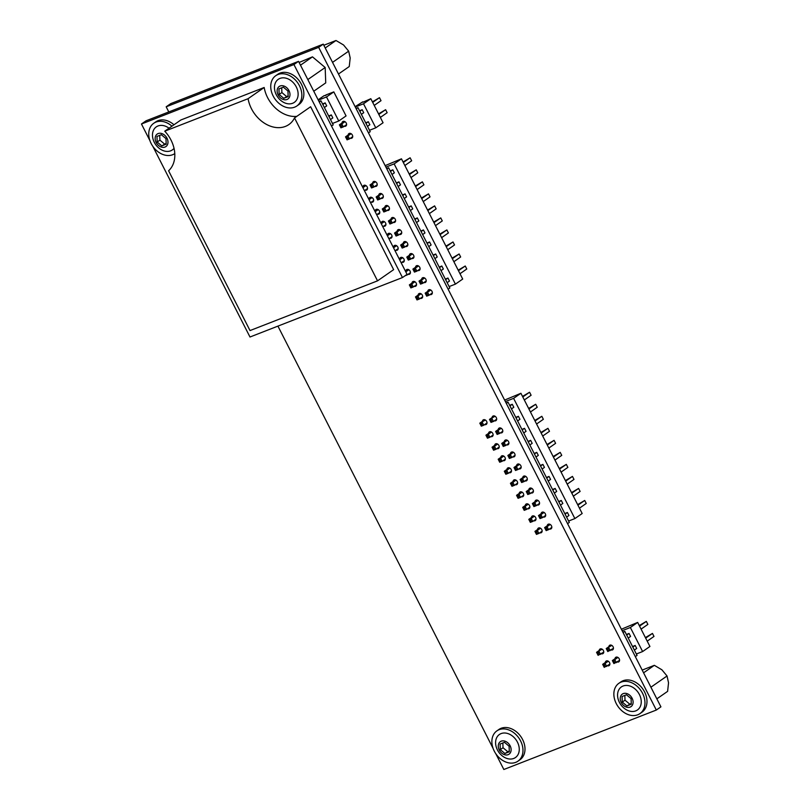 <?xml version="1.0" encoding="UTF-8"?>
<svg xmlns="http://www.w3.org/2000/svg" width="810" height="810" viewBox="0 0 810 810"><rect width="100%" height="100%" fill="white"/><g stroke="black" fill="none" stroke-linecap="round" stroke-linejoin="round"><path stroke-width="1.21" d="M639.424 694.555A14.043 10.611 -124.8 0 0 624.287 685.655A14.043 10.611 -124.8 0 0 618.212 699.384A17.931 17.931 0 0 0 624.642 708.628A14.043 10.611 -124.8 0 0 638.391 709.206A14.043 10.611 -124.8 0 0 639.424 694.555M632.114 698.24A7.624 5.761 -124.8 0 0 623.244 693.613A7.624 5.761 -124.8 0 0 621.25 702.472A7.624 5.761 -124.8 0 0 630.119 707.1A7.624 5.761 -124.8 0 0 632.114 698.24M621.088 682.121A18.458 13.952 55.2 0 1 641.763 691.882A18.458 13.952 55.2 0 1 639.951 713.61A18.458 13.952 55.2 0 1 637.733 714.784A18.458 13.952 55.2 0 1 617.058 705.024A18.458 13.952 55.2 0 1 618.87 683.306A18.458 13.952 55.2 0 1 621.088 682.121M618.87 683.306L620.885 681.909A18.458 13.952 55.2 0 1 623.103 680.724A18.458 13.952 55.2 0 1 643.778 690.485A18.458 13.952 55.2 0 1 641.965 712.203L639.951 713.61M631.294 704.234L626.889 705.945L622.283 702.067L622.07 696.478L626.474 694.767L631.081 698.635L631.294 704.234M631.263 703.404L626.889 705.945M629.623 704.042L625.006 700.174L622.283 702.067M625.006 700.174L624.834 695.405M169.037 128.203A14.043 10.611 -124.8 0 0 156.269 126.897A14.043 10.611 -124.8 0 0 153.11 139.34A17.931 17.931 0 0 0 159.54 148.584A14.043 10.611 -124.8 0 0 174.039 148.331M167.002 138.196A7.624 5.761 -124.8 0 0 158.132 133.569A7.624 5.761 -124.8 0 0 156.138 142.428A7.624 5.761 -124.8 0 0 165.007 147.055A7.624 5.761 -124.8 0 0 167.002 138.196M174.788 153.596A18.458 13.952 55.2 0 1 172.621 154.74A18.458 13.952 55.2 0 1 151.956 144.99A18.458 13.952 55.2 0 1 153.768 123.262A18.458 13.952 55.2 0 1 155.986 122.077A18.458 13.952 55.2 0 1 171.963 126.168M153.768 123.262L155.783 121.864A18.458 13.952 55.2 0 1 158.001 120.68A18.458 13.952 55.2 0 1 173.968 124.77M166.182 144.19L161.787 145.901L157.17 142.023L156.958 136.434L161.362 134.723L165.979 138.591L166.182 144.19M166.151 143.36L161.787 145.901M164.511 144.008L159.904 140.13L157.17 142.023M159.904 140.13L159.722 135.361M299.103 62.461L312.478 56.852L325.164 67.503L325.742 82.883L313.753 91.226M312.478 56.852L300.49 65.185M307.82 79.572L325.164 67.503M642.188 670.083L654.348 665.324L661.912 669.809L667.035 675.986L668.544 682.82L667.612 691.365L656.849 698.848M654.348 665.324L643.585 672.816M650.916 687.204L667.035 675.986M152.847 146.377L249.986 337.011L402.469 277.557L407.065 274.357L298.536 61.347L146.053 120.801L141.456 124.001L149.88 140.545M298.536 61.347L293.929 64.547L141.456 124.001M402.469 277.557L293.929 64.547M296.298 86.943A14.043 10.611 -124.8 0 0 281.161 78.054A14.043 10.611 -124.8 0 0 275.096 91.783A17.931 17.931 0 0 0 281.516 101.017A14.043 10.611 -124.8 0 0 295.265 101.594A14.043 10.611 -124.8 0 0 296.298 86.943M288.988 90.629A7.624 5.761 -124.8 0 0 280.118 86.002A7.624 5.761 -124.8 0 0 278.124 94.861A7.624 5.761 -124.8 0 0 286.993 99.488A7.624 5.761 -124.8 0 0 288.988 90.629M277.972 74.52A18.458 13.952 55.2 0 1 298.637 84.27A18.458 13.952 55.2 0 1 296.825 105.999A18.458 13.952 55.2 0 1 294.607 107.173A18.458 13.952 55.2 0 1 273.942 97.423A18.458 13.952 55.2 0 1 275.754 75.695A18.458 13.952 55.2 0 1 277.972 74.52M275.754 75.695L277.759 74.297A18.458 13.952 55.2 0 1 279.976 73.113A18.458 13.952 55.2 0 1 300.652 82.873A18.458 13.952 55.2 0 1 298.839 104.601L296.825 105.999M288.168 96.623L283.773 98.334L279.156 94.466L278.944 88.867L283.348 87.156L287.955 91.034L288.168 96.623M288.137 95.803L283.773 98.334M286.497 96.441L281.89 92.563L279.156 94.466M281.89 92.563L281.708 87.794M323.828 45.259L335.988 40.5L343.551 44.975L348.664 51.162L350.183 57.996L349.252 66.531L338.479 74.024M335.988 40.5L325.215 47.992M348.664 51.162L332.546 62.37M385.914 167.113L394.146 163.903L455.412 284.138L449.135 286.578M445.611 279.663L447.95 278.033L449.479 281.04L447.14 282.67M447.95 278.033L445.338 279.116M439.486 267.634L441.825 266.014L443.353 269.021L441.015 270.641M441.825 266.014L439.212 267.087M433.36 255.616L435.699 253.986L437.228 256.993L434.889 258.623M435.699 253.986L433.087 255.069M427.234 243.587L429.573 241.967L431.102 244.974L428.763 246.594M429.573 241.967L426.961 243.04M421.109 231.569L423.448 229.939L424.977 232.946L422.638 234.576M423.448 229.939L420.825 231.022M414.983 219.54L417.322 217.92L418.851 220.927L416.512 222.548M417.322 217.92L414.7 219.004M408.858 207.522L411.197 205.892L412.725 208.899L410.386 210.529M411.197 205.892L408.574 206.975M402.732 195.504L405.071 193.873L406.6 196.881L404.261 198.501M405.071 193.873L402.449 194.957M396.606 183.475L398.945 181.845L400.474 184.852L398.135 186.482M398.945 181.845L396.323 182.928M390.197 170.91L392.82 169.827L394.349 172.834L392.01 174.454M394.146 163.903L401.456 158.821L385.155 165.625M401.456 158.821L462.712 279.055L455.412 284.138M458.47 270.722L465.254 266.004L466.783 269.001L459.999 273.729M452.344 258.694L459.128 253.975L460.657 256.983L453.873 261.701M446.219 246.675L453.003 241.957L454.531 244.964L447.748 249.682M440.093 234.647L446.877 229.929L448.406 232.936L441.622 237.654M433.957 222.628L440.751 217.91L442.28 220.917L435.496 225.636M427.832 210.6L434.626 205.882L436.155 208.889L429.371 213.607M421.706 198.582L428.5 193.863L430.029 196.87L423.245 201.589M415.581 186.553L422.375 181.835L423.903 184.842L417.12 189.56M409.455 174.535L416.249 169.816L417.778 172.824L410.994 177.542M403.056 161.97L410.123 157.788L403.329 162.516M392.82 169.827L390.481 171.457M362.627 187.13L365.28 185.287M365.917 185.571L362.9 187.677M375.607 181.794L370.028 184.943L374.959 181.511M458.187 270.175L465.254 266.004M452.061 258.147L459.128 253.975M445.935 246.129L453.003 241.957M439.81 234.1L446.877 229.929M433.684 222.082L440.751 217.91M427.558 210.053L434.626 205.882M421.433 198.035L428.5 193.863M415.307 186.016L422.375 181.835M409.182 173.988L416.249 169.816M410.123 157.788L411.652 160.795L404.858 165.513M367.537 188.517L364.429 190.684M370.028 184.943L371.557 187.95L373.977 186.999L372.448 183.992L370.626 185.885L370.028 184.943M377.217 184.751L373.977 186.999L371.294 187.191L371.557 187.95M373.663 200.546L370.555 202.702M369.026 199.695L372.043 197.599M379.789 212.564L376.68 214.731M375.151 211.724L378.179 209.618M385.914 224.593L382.806 226.749M381.277 223.742L384.304 221.646M392.04 236.611L388.932 238.778M387.403 235.771L390.43 233.665M398.166 248.64L395.067 250.796M393.528 247.789L396.556 245.693M404.291 260.658L401.193 262.825M399.654 259.818L402.681 257.712M410.417 272.686L407.177 274.944L406.924 274.448M405.78 271.836L408.807 269.74M416.542 284.705L413.302 286.963L411.774 283.956L414.933 281.758M422.668 296.733L419.428 298.991L417.899 295.984L421.058 293.787M383.343 196.769L380.103 199.027L378.574 196.02L381.733 193.823M389.468 208.798L386.228 211.045L384.699 208.038L387.858 205.841M395.594 220.816L392.354 223.074L390.825 220.067L393.984 217.87M401.719 232.834L398.479 235.092L396.951 232.085L400.11 229.888M407.845 244.863L404.605 247.121L403.076 244.114L406.235 241.917M413.971 256.881L410.731 259.139L409.202 256.132L412.361 253.935M420.096 268.91L416.856 271.168L415.327 268.161L418.486 265.964M426.222 280.928L422.982 283.186L421.453 280.179L424.612 277.982M432.358 292.957L429.108 295.215L427.579 292.207L430.738 290.01M370.626 185.885L371.294 187.191M371.679 185.47L372.337 186.776M368.752 199.149L371.405 197.306M374.878 211.177L377.531 209.334M381.004 223.195L383.656 221.353M387.129 235.224L389.782 233.381M393.255 247.242L395.908 245.4M399.381 259.271L402.033 257.418M405.02 275.785L407.177 274.944L406.387 274.833M405.506 271.289L408.159 269.447M411.672 286.74L410.619 287.145L409.354 284.897L410.883 287.904L413.302 286.963L411.672 286.74L411.004 285.434L411.774 283.956L409.354 284.897L414.285 281.465M417.798 298.758L416.745 299.173L415.479 296.926L417.008 299.933L419.428 298.991L417.798 298.758L417.13 297.452L417.899 295.984L415.479 296.926L420.41 293.493M378.472 198.804L377.419 199.209L376.154 196.962L377.683 199.969L380.103 199.027L378.472 198.804L377.804 197.498L378.574 196.02L376.154 196.962L381.085 193.529M384.598 210.823L383.545 211.238L382.279 208.99L383.808 211.987L386.228 211.045L384.598 210.823L383.93 209.517L384.699 208.038L382.279 208.99L387.21 205.558M390.724 222.851L389.671 223.256L388.405 221.008L389.934 224.016L392.354 223.074L390.724 222.851L390.055 221.545L390.825 220.067L388.405 221.008L393.336 217.576M396.849 234.87L395.796 235.285L394.531 233.037L396.06 236.034L398.479 235.092L396.849 234.87L396.181 233.564L396.951 232.085L394.531 233.037L399.462 229.605M402.975 246.898L401.922 247.303L400.656 245.055L402.185 248.062L404.605 247.121L402.975 246.898L402.307 245.592L403.076 244.114L400.656 245.055L405.587 241.623M409.101 258.916L408.048 259.332L406.782 257.084L408.311 260.081L410.731 259.139L409.101 258.916L408.432 257.61L409.202 256.132L406.782 257.084L411.713 253.651M415.226 270.945L414.173 271.35L412.908 269.102L414.436 272.109L416.856 271.168L415.226 270.945L414.558 269.639L415.327 268.161L412.908 269.102L417.839 265.67M421.352 282.963L420.299 283.378L419.033 281.121L420.562 284.128L422.982 283.186L421.352 282.963L420.684 281.657L421.453 280.179L419.033 281.121L423.964 277.698M427.477 294.982L426.425 295.397L425.159 293.149L426.688 296.156L429.108 295.215L427.477 294.982L426.809 293.686L427.579 292.207L425.159 293.149L430.09 289.717M409.951 285.839L411.004 285.434M410.883 287.904L410.619 287.145M416.077 297.867L417.13 297.452M417.008 299.933L416.745 299.173M376.751 197.903L377.804 197.498M377.683 199.969L377.419 199.209M382.877 209.932L383.93 209.517M383.808 211.987L383.545 211.238M389.002 221.95L390.055 221.545M389.934 224.016L389.671 223.256M395.128 233.979L396.181 233.564M396.06 236.034L395.796 235.285M401.254 245.997L402.307 245.592M402.185 248.062L401.922 247.303M407.379 258.025L408.432 257.61M408.311 260.081L408.048 259.332M413.505 270.044L414.558 269.639M414.436 272.109L414.173 271.35M419.631 282.072L420.684 281.657M420.562 284.128L420.299 283.378M425.756 294.091L426.809 293.686M426.688 296.156L426.425 295.397M386.633 168.531L388.597 167.761L449.864 287.995L448.122 289.2M386.866 168.966L388.597 167.761M319.251 102.009L320.962 100.825L333.214 124.872L331.503 126.056M320.962 100.825L319.029 101.574M328.688 115.992L331.3 114.909L328.961 116.529M322.562 103.963L325.175 102.88L322.836 104.51M331.3 114.909L332.829 117.916L330.5 119.536M324.365 107.517L326.703 105.887L325.175 102.88M325.964 95.388L324.132 95.651L318.138 99.822M332.485 123.454L338.762 121.004L346.062 115.931L333.811 91.884L326.511 96.957L318.31 100.156M338.762 121.004L326.511 96.957M325.772 95.013L333.811 91.884M363.518 103.781L375.769 127.828L383.069 122.755L370.818 98.709L363.518 103.781L355.286 107.001M375.769 127.828L369.502 130.278M365.695 122.816L368.307 121.733L369.846 124.74L367.507 126.37M359.569 110.788L362.181 109.715L363.72 112.711L361.382 114.342M370.818 98.709L362.971 102.212M355.114 106.667L362.789 101.837M380.356 117.42L387.15 112.701L385.611 109.694L378.827 114.423M368.307 121.733L365.978 123.363M374.23 105.401L381.024 100.683L379.485 97.676L372.701 102.394M362.181 109.715L359.842 111.334M344.969 121.682L341.81 123.879L343.349 126.886L346.589 124.629M351.105 133.701L347.935 135.908L349.475 138.905L352.714 136.657M378.553 113.876L385.611 109.694M347.176 137.376L346.123 137.791L345.516 136.849L347.935 135.908L347.176 137.376L347.834 138.682L349.475 138.905L347.055 139.857L345.516 136.849L350.457 133.417M340.656 127.069L340.929 127.828L343.349 126.886L341.709 126.664L341.05 125.358L339.998 125.763L340.656 127.069L341.709 126.664M340.929 127.828L339.39 124.821L341.81 123.879L341.05 125.358M372.418 101.847L379.485 97.676M339.998 125.763L339.39 124.821L344.331 121.389M347.055 139.857L346.781 139.097L347.834 138.682M346.123 137.791L346.781 139.097M356.228 108.854L357.969 107.649L370.221 131.696L368.479 132.901M356.005 108.408L357.969 107.649M622.849 632.134L624.814 631.365L637.065 655.412L635.334 656.616M623.082 632.58L624.814 631.365M634.351 650.086L636.69 648.456L635.162 645.459L632.823 647.079M647.21 641.145L653.994 636.427L652.465 633.42L645.671 638.138M617.291 657.143L612.37 660.565L613.899 663.572L619.569 660.373M607.611 660.919L602.68 664.342L604.219 667.349L609.889 664.149M652.465 633.42L645.398 637.591M635.162 645.459L632.539 646.532M613.899 663.572L613.636 662.813L616.319 662.631L614.79 659.624L617.939 657.426M604.219 667.349L603.956 666.589L606.639 666.407L605.111 663.4L608.259 661.203M628.226 638.057L630.565 636.437L629.036 633.43L626.697 635.06M641.085 629.117L647.868 624.399L646.339 621.391L639.546 626.12M614.79 659.624L612.37 660.565L612.967 661.507L614.79 659.624M614.689 662.408L614.021 661.102M613.636 662.813L612.967 661.507M611.165 645.114L606.245 648.547L607.773 651.554L613.443 648.344M601.486 648.891L596.555 652.323L598.094 655.32L603.764 652.121M605.111 663.4L602.68 664.342L603.288 665.283L605.111 663.4M604.999 666.184L604.341 664.878M603.956 666.589L603.288 665.283M646.339 621.391L639.272 625.573M629.036 633.43L626.413 634.513M611.813 645.408L606.245 648.547L607.773 651.554M602.134 649.185L596.555 652.323L598.094 655.32M606.842 649.488L607.895 649.073L608.563 650.379L607.51 650.794M608.563 650.379L610.193 650.602L608.664 647.605L607.895 649.073M597.162 653.265L598.215 652.85L598.874 654.156L597.831 654.571M598.874 654.156L600.514 654.379L598.975 651.372L598.215 652.85M622.131 630.717L630.362 627.507L642.624 651.554L636.346 653.994M630.362 627.507L637.672 622.424L649.924 646.471L642.624 651.554M637.672 622.424L621.371 629.228M505.379 401.568L513.611 398.358L574.867 518.582L568.6 521.033M565.076 514.117L567.405 512.487L568.944 515.494L566.605 517.124M567.405 512.487L564.793 513.57M558.951 502.089L561.279 500.469L562.818 503.476L560.479 505.096M561.279 500.469L558.667 501.542M552.825 490.07L555.154 488.44L556.693 491.447L554.354 493.077M555.154 488.44L552.542 489.524M546.699 478.042L549.028 476.422L550.567 479.429L548.228 481.049M549.028 476.422L546.416 477.495M540.564 466.023L542.903 464.393L544.442 467.4L542.103 469.03M542.903 464.393L540.29 465.477M534.438 453.995L536.777 452.375L538.316 455.382L535.977 457.002M536.777 452.375L534.165 453.448M528.312 441.976L530.651 440.346L532.18 443.353L529.851 444.984M530.651 440.346L528.039 441.43M522.187 429.948L524.526 428.328L526.054 431.335L523.726 432.955M524.526 428.328L521.913 429.401M516.061 417.93L518.4 416.3L519.929 419.307L517.6 420.937M518.4 416.3L515.788 417.383M509.662 405.354L512.274 404.281L513.803 407.288L511.464 408.908M513.611 398.358L520.911 393.275L504.62 400.079M520.911 393.275L582.177 513.51L574.867 518.582M577.925 505.177L584.709 500.448L586.248 503.455L579.454 508.184M571.799 493.148L578.583 488.43L580.122 491.437L573.328 496.155M565.674 481.13L572.457 476.401L573.996 479.409L567.202 484.137M559.548 469.101L566.332 464.383L567.871 467.39L561.077 472.108M553.422 457.083L560.206 452.365L561.745 455.362L554.951 460.09M547.297 445.054L554.081 440.336L555.609 443.343L548.826 448.062M541.171 433.036L547.955 428.318L549.484 431.315L542.7 436.043M535.046 421.008L541.829 416.289L543.358 419.296L536.574 424.015M528.92 408.989L535.704 404.271L537.232 407.268L530.449 411.996M522.511 396.414L529.578 392.242L522.794 396.961M512.274 404.281L509.935 405.901M485.382 420.025L479.803 423.164L484.734 419.732M495.062 416.249L489.483 419.398L494.414 415.965M577.651 504.63L584.709 500.448M571.526 492.601L578.583 488.43M565.4 480.583L572.457 476.401M559.275 468.555L566.332 464.383M553.139 456.536L560.206 452.365M547.013 444.508L554.081 440.336M540.888 432.489L547.955 428.318M534.762 420.461L541.829 416.289M528.636 408.442L535.704 404.271M529.578 392.242L531.107 395.25L524.323 399.968M479.803 423.164L481.332 426.171L483.752 425.23L482.223 422.223L481.454 423.701L480.401 424.106L479.803 423.164M486.992 422.972L483.752 425.23L481.069 425.412L481.332 426.171M489.483 419.398L491.012 422.395L493.432 421.453L491.903 418.446L490.08 420.339L489.483 419.398M496.682 419.195L493.432 421.453L490.749 421.645L491.012 422.395M493.118 435L489.878 437.258L488.349 434.251L491.508 432.054M499.243 447.019L496.003 449.277L494.475 446.269L497.634 444.072M505.369 459.047L502.129 461.295L500.6 458.298L503.759 456.101M511.495 471.066L508.255 473.324L506.726 470.316L509.885 468.119M517.63 483.094L514.38 485.342L512.851 482.345L516.01 480.138M523.756 495.112L520.506 497.37L518.977 494.363L522.136 492.166M529.882 507.141L526.632 509.389L525.103 506.392L528.262 504.184M536.007 519.159L532.757 521.417L531.228 518.41L534.387 516.213M542.133 531.188L538.893 533.436L537.354 530.428L540.513 528.231M502.808 431.224L499.557 433.482L498.028 430.475L501.188 428.277M508.933 443.242L505.683 445.5L504.154 442.493L507.313 440.296M515.059 455.271L511.819 457.528L510.28 454.521L513.439 452.324M521.184 467.289L517.944 469.547L516.405 466.54L519.564 464.343M527.31 479.317L524.07 481.575L522.531 478.568L525.69 476.371M533.436 491.336L530.196 493.594L528.657 490.587L531.826 488.389M539.561 503.364L536.321 505.622L534.782 502.615L537.951 500.418M545.687 515.383L542.447 517.641L540.918 514.633L544.077 512.436M551.812 527.411L548.572 529.659L547.044 526.662L550.203 524.455M480.401 424.106L481.069 425.412M481.454 423.701L482.122 425.007M490.08 420.339L490.749 421.645M491.133 419.924L491.802 421.23M488.248 437.025L487.195 437.44L485.929 435.193L487.458 438.2L489.878 437.258L488.248 437.025L487.579 435.719L488.349 434.251L485.929 435.193L490.86 431.76M494.373 449.054L493.32 449.459L492.055 447.211L493.584 450.218L496.003 449.277L494.373 449.054L493.705 447.748L494.475 446.269L492.055 447.211L496.986 443.779M500.499 461.072L499.446 461.487L498.18 459.24L499.709 462.247L502.129 461.295L500.499 461.072L499.831 459.766L500.6 458.298L498.18 459.24L503.111 455.807M506.625 473.101L505.572 473.506L504.306 471.258L505.835 474.265L508.255 473.324L506.625 473.101L505.956 471.795L506.726 470.316L504.306 471.258L509.237 467.826M512.75 485.119L511.697 485.534L510.432 483.286L511.96 486.294L514.38 485.342L512.75 485.119L512.082 483.813L512.851 482.345L510.432 483.286L515.362 479.854M518.876 497.148L517.823 497.553L516.557 495.305L518.086 498.312L520.506 497.37L518.876 497.148L518.208 495.841L518.977 494.363L516.557 495.305L521.488 491.873M525.001 509.166L523.948 509.581L522.683 507.333L524.212 510.341L526.632 509.389L525.001 509.166L524.333 507.86L525.103 506.392L522.683 507.333L527.614 503.901M531.127 521.194L530.074 521.599L528.808 519.352L530.337 522.359L532.757 521.417L531.127 521.194L530.459 519.888L531.228 518.41L528.808 519.352L533.739 515.919M537.253 533.213L536.2 533.628L534.934 531.38L536.463 534.387L538.893 533.436L537.253 533.213L536.585 531.907L537.354 530.428L534.934 531.38L539.875 527.948M497.927 433.259L496.874 433.664L495.609 431.416L497.137 434.423L499.557 433.482L497.927 433.259L497.259 431.953L498.028 430.475L495.609 431.416L500.539 427.984M504.053 445.277L503 445.682L501.734 443.434L503.263 446.442L505.683 445.5L504.053 445.277L503.385 443.971L504.154 442.493L501.734 443.434L506.665 440.002M510.178 457.296L509.125 457.711L507.86 455.463L509.389 458.47L511.819 457.528L510.178 457.296L509.51 456L510.28 454.521L507.86 455.463L512.791 452.031M516.304 469.324L515.251 469.729L513.986 467.481L515.514 470.488L517.944 469.547L516.304 469.324L515.636 468.018L516.405 466.54L513.986 467.481L518.926 464.049M522.43 481.342L521.377 481.758L520.111 479.51L521.65 482.517L524.07 481.575L522.43 481.342L521.772 480.036L522.531 478.568L520.111 479.51L525.052 476.077M528.555 493.371L527.502 493.776L526.237 491.528L527.776 494.535L530.196 493.594L528.555 493.371L527.897 492.065L528.657 490.587L526.237 491.528L531.178 488.096M534.681 505.389L533.628 505.804L532.362 503.557L533.901 506.564L536.321 505.622L534.681 505.389L534.023 504.083L534.782 502.615L532.362 503.557L537.303 500.124M540.807 517.418L539.764 517.823L538.488 515.575L540.027 518.582L542.447 517.641L540.807 517.418L540.149 516.112L540.918 514.633L538.488 515.575L543.429 512.143M546.932 529.436L545.889 529.851L544.614 527.604L546.153 530.611L548.572 529.659L546.932 529.436L546.274 528.13L547.044 526.662L544.614 527.604L549.555 524.171M486.526 436.134L487.579 435.719M487.458 438.2L487.195 437.44M492.652 448.153L493.705 447.748M493.584 450.218L493.32 449.459M498.778 460.181L499.831 459.766M499.709 462.247L499.446 461.487M504.903 472.2L505.956 471.795M505.835 474.265L505.572 473.506M511.029 484.228L512.082 483.813M511.96 486.294L511.697 485.534M517.155 496.246L518.208 495.841M518.086 498.312L517.823 497.553M523.28 508.275L524.333 507.86M524.212 510.341L523.948 509.581M529.416 520.293L530.459 519.888M530.337 522.359L530.074 521.599M535.542 532.322L536.585 531.907M536.463 534.387L536.2 533.628M496.206 432.358L497.259 431.953M497.137 434.423L496.874 433.664M502.342 444.386L503.385 443.971M503.263 446.442L503 445.682M508.467 456.405L509.51 456M509.389 458.47L509.125 457.711M514.593 468.423L515.636 468.018M515.514 470.488L515.251 469.729M520.719 480.451L521.772 480.036M521.65 482.517L521.377 481.758M526.844 492.47L527.897 492.065M527.776 494.535L527.502 493.776M532.97 504.498L534.023 504.083M533.901 506.564L533.628 505.804M539.096 516.517L540.149 516.112M540.027 518.582L539.764 517.823M545.221 528.545L546.274 528.13M546.153 530.611L545.889 529.851M506.098 402.985L508.062 402.216L569.319 522.45L567.587 523.655M506.321 403.421L508.062 402.216M168.794 111.932L166.182 106.799L170.778 103.599L323.261 44.145L660.919 706.846L656.323 710.046L503.84 769.5L495.821 753.756M493.087 748.399L277.921 326.116M166.182 106.799L318.664 47.344L656.323 710.046M323.261 44.145L318.664 47.344M374.898 186.361A2.714 2.055 -124.8 0 0 376.488 186.168A2.714 2.055 -124.8 0 0 376.751 182.969A2.714 2.055 -124.8 0 0 373.704 181.531A2.714 2.055 -124.8 0 0 373.38 181.703A2.714 2.055 -124.8 0 0 372.651 183.121M365.209 190.137A2.714 2.055 -124.8 0 0 366.798 189.945A2.714 2.055 -124.8 0 0 367.072 186.745A2.714 2.055 -124.8 0 0 364.024 185.308A2.714 2.055 -124.8 0 0 363.7 185.48A2.714 2.055 -124.8 0 0 362.961 186.887M381.024 198.389A2.714 2.055 -124.8 0 0 382.614 198.187A2.714 2.055 -124.8 0 0 382.877 194.987A2.714 2.055 -124.8 0 0 379.829 193.56A2.714 2.055 -124.8 0 0 379.505 193.732A2.714 2.055 -124.8 0 0 378.776 195.139M371.344 202.156A2.714 2.055 -124.8 0 0 372.924 201.963A2.714 2.055 -124.8 0 0 373.197 198.764A2.714 2.055 -124.8 0 0 370.15 197.326A2.714 2.055 -124.8 0 0 369.826 197.508A2.714 2.055 -124.8 0 0 369.087 198.916M387.15 210.408A2.714 2.055 -124.8 0 0 388.739 210.215A2.714 2.055 -124.8 0 0 389.002 207.016A2.714 2.055 -124.8 0 0 385.955 205.578A2.714 2.055 -124.8 0 0 385.631 205.75A2.714 2.055 -124.8 0 0 384.902 207.157M377.47 214.184A2.714 2.055 -124.8 0 0 379.05 213.992A2.714 2.055 -124.8 0 0 379.323 210.792A2.714 2.055 -124.8 0 0 376.275 209.355A2.714 2.055 -124.8 0 0 375.951 209.527A2.714 2.055 -124.8 0 0 375.212 210.934M393.275 222.436A2.714 2.055 -124.8 0 0 394.865 222.234A2.714 2.055 -124.8 0 0 395.128 219.034A2.714 2.055 -124.8 0 0 392.08 217.596A2.714 2.055 -124.8 0 0 391.757 217.779A2.714 2.055 -124.8 0 0 391.027 219.186M383.596 226.203A2.714 2.055 -124.8 0 0 385.175 226.01A2.714 2.055 -124.8 0 0 385.449 222.811A2.714 2.055 -124.8 0 0 382.401 221.373A2.714 2.055 -124.8 0 0 382.077 221.555A2.714 2.055 -124.8 0 0 381.338 222.963M399.401 234.454A2.714 2.055 -124.8 0 0 400.99 234.262A2.714 2.055 -124.8 0 0 401.254 231.063A2.714 2.055 -124.8 0 0 398.206 229.625A2.714 2.055 -124.8 0 0 397.882 229.797A2.714 2.055 -124.8 0 0 397.153 231.204M389.721 238.231A2.714 2.055 -124.8 0 0 391.301 238.039A2.714 2.055 -124.8 0 0 391.574 234.839A2.714 2.055 -124.8 0 0 388.527 233.401A2.714 2.055 -124.8 0 0 388.203 233.574A2.714 2.055 -124.8 0 0 387.464 234.981M405.526 246.473A2.714 2.055 -124.8 0 0 407.116 246.28A2.714 2.055 -124.8 0 0 407.379 243.081A2.714 2.055 -124.8 0 0 404.342 241.643A2.714 2.055 -124.8 0 0 404.008 241.826A2.714 2.055 -124.8 0 0 403.279 243.233M395.847 250.249A2.714 2.055 -124.8 0 0 397.426 250.057A2.714 2.055 -124.8 0 0 397.7 246.858A2.714 2.055 -124.8 0 0 394.652 245.42A2.714 2.055 -124.8 0 0 394.328 245.592A2.714 2.055 -124.8 0 0 393.589 247.01M411.652 258.501A2.714 2.055 -124.8 0 0 413.242 258.309A2.714 2.055 -124.8 0 0 413.505 255.109A2.714 2.055 -124.8 0 0 410.467 253.672A2.714 2.055 -124.8 0 0 410.133 253.844A2.714 2.055 -124.8 0 0 409.404 255.251M401.973 262.278A2.714 2.055 -124.8 0 0 403.562 262.086A2.714 2.055 -124.8 0 0 403.825 258.886A2.714 2.055 -124.8 0 0 400.778 257.448A2.714 2.055 -124.8 0 0 400.454 257.62A2.714 2.055 -124.8 0 0 399.725 259.028M417.778 270.52A2.714 2.055 -124.8 0 0 419.367 270.327A2.714 2.055 -124.8 0 0 419.631 267.128A2.714 2.055 -124.8 0 0 416.593 265.69A2.714 2.055 -124.8 0 0 416.259 265.872A2.714 2.055 -124.8 0 0 415.53 267.28M408.098 274.296A2.714 2.055 -124.8 0 0 409.688 274.104A2.714 2.055 -124.8 0 0 409.951 270.904A2.714 2.055 -124.8 0 0 406.903 269.467A2.714 2.055 -124.8 0 0 406.579 269.639A2.714 2.055 -124.8 0 0 405.85 271.056M423.903 282.548A2.714 2.055 -124.8 0 0 425.493 282.356A2.714 2.055 -124.8 0 0 425.756 279.156A2.714 2.055 -124.8 0 0 422.719 277.719A2.714 2.055 -124.8 0 0 422.385 277.891A2.714 2.055 -124.8 0 0 421.656 279.298M414.224 286.325A2.714 2.055 -124.8 0 0 415.813 286.132A2.714 2.055 -124.8 0 0 416.077 282.933A2.714 2.055 -124.8 0 0 413.029 281.495A2.714 2.055 -124.8 0 0 412.705 281.667A2.714 2.055 -124.8 0 0 411.976 283.075M430.029 294.567A2.714 2.055 -124.8 0 0 431.619 294.374A2.714 2.055 -124.8 0 0 431.882 291.175A2.714 2.055 -124.8 0 0 428.844 289.737A2.714 2.055 -124.8 0 0 428.51 289.919A2.714 2.055 -124.8 0 0 427.781 291.327M420.35 298.343A2.714 2.055 -124.8 0 0 421.939 298.151A2.714 2.055 -124.8 0 0 422.202 294.951A2.714 2.055 -124.8 0 0 419.155 293.514A2.714 2.055 -124.8 0 0 418.831 293.686A2.714 2.055 -124.8 0 0 418.102 295.103M344.27 126.249A2.714 2.055 -124.8 0 0 345.85 126.046A2.714 2.055 -124.8 0 0 346.123 122.857A2.714 2.055 -124.8 0 0 343.075 121.419A2.714 2.055 -124.8 0 0 342.751 121.591A2.714 2.055 -124.8 0 0 342.012 122.998M350.396 138.267A2.714 2.055 -124.8 0 0 351.975 138.075A2.714 2.055 -124.8 0 0 352.249 134.875A2.714 2.055 -124.8 0 0 349.201 133.437A2.714 2.055 -124.8 0 0 348.877 133.609A2.714 2.055 -124.8 0 0 348.138 135.027M607.551 665.769A2.714 2.055 -124.8 0 0 609.15 665.577A2.714 2.055 -124.8 0 0 609.414 662.378A2.714 2.055 -124.8 0 0 606.376 660.95A2.714 2.055 -124.8 0 0 606.052 661.122A2.714 2.055 -124.8 0 0 605.313 662.509M617.23 661.993A2.714 2.055 -124.8 0 0 618.83 661.81A2.714 2.055 -124.8 0 0 619.103 658.611A2.714 2.055 -124.8 0 0 616.056 657.173A2.714 2.055 -124.8 0 0 615.732 657.345A2.714 2.055 -124.8 0 0 614.992 658.743M601.425 653.751A2.714 2.055 -124.8 0 0 603.025 653.559A2.714 2.055 -124.8 0 0 603.288 650.359A2.714 2.055 -124.8 0 0 600.25 648.921A2.714 2.055 -124.8 0 0 599.916 649.094A2.714 2.055 -124.8 0 0 599.187 650.491M611.104 649.974A2.714 2.055 -124.8 0 0 612.704 649.782A2.714 2.055 -124.8 0 0 612.978 646.582A2.714 2.055 -124.8 0 0 609.93 645.145A2.714 2.055 -124.8 0 0 609.606 645.317A2.714 2.055 -124.8 0 0 608.867 646.714M494.353 420.815A2.714 2.055 -124.8 0 0 495.943 420.623A2.714 2.055 -124.8 0 0 496.206 417.423A2.714 2.055 -124.8 0 0 493.168 415.986A2.714 2.055 -124.8 0 0 492.844 416.158A2.714 2.055 -124.8 0 0 492.105 417.565M484.674 424.592A2.714 2.055 -124.8 0 0 486.263 424.399A2.714 2.055 -124.8 0 0 486.526 421.2A2.714 2.055 -124.8 0 0 483.479 419.762A2.714 2.055 -124.8 0 0 483.155 419.934A2.714 2.055 -124.8 0 0 482.426 421.342M500.479 432.834A2.714 2.055 -124.8 0 0 502.068 432.641A2.714 2.055 -124.8 0 0 502.332 429.442A2.714 2.055 -124.8 0 0 499.294 428.004A2.714 2.055 -124.8 0 0 498.97 428.186A2.714 2.055 -124.8 0 0 498.231 429.594M490.799 436.61A2.714 2.055 -124.8 0 0 492.389 436.418A2.714 2.055 -124.8 0 0 492.652 433.218A2.714 2.055 -124.8 0 0 489.615 431.781A2.714 2.055 -124.8 0 0 489.28 431.953A2.714 2.055 -124.8 0 0 488.551 433.37M506.604 444.862A2.714 2.055 -124.8 0 0 508.194 444.67A2.714 2.055 -124.8 0 0 508.457 441.47A2.714 2.055 -124.8 0 0 505.42 440.033A2.714 2.055 -124.8 0 0 505.096 440.205A2.714 2.055 -124.8 0 0 504.357 441.612M496.925 448.639A2.714 2.055 -124.8 0 0 498.514 448.446A2.714 2.055 -124.8 0 0 498.778 445.247A2.714 2.055 -124.8 0 0 495.74 443.809A2.714 2.055 -124.8 0 0 495.406 443.981A2.714 2.055 -124.8 0 0 494.677 445.389M512.73 456.88A2.714 2.055 -124.8 0 0 514.32 456.688A2.714 2.055 -124.8 0 0 514.593 453.489A2.714 2.055 -124.8 0 0 511.545 452.051A2.714 2.055 -124.8 0 0 511.221 452.223A2.714 2.055 -124.8 0 0 510.482 453.64M503.05 460.657A2.714 2.055 -124.8 0 0 504.64 460.465A2.714 2.055 -124.8 0 0 504.903 457.265A2.714 2.055 -124.8 0 0 501.866 455.827A2.714 2.055 -124.8 0 0 501.532 456A2.714 2.055 -124.8 0 0 500.803 457.417M518.856 468.909A2.714 2.055 -124.8 0 0 520.445 468.717A2.714 2.055 -124.8 0 0 520.719 465.517A2.714 2.055 -124.8 0 0 517.671 464.079A2.714 2.055 -124.8 0 0 517.347 464.251A2.714 2.055 -124.8 0 0 516.608 465.659M509.176 472.686A2.714 2.055 -124.8 0 0 510.766 472.493A2.714 2.055 -124.8 0 0 511.029 469.294A2.714 2.055 -124.8 0 0 507.992 467.856A2.714 2.055 -124.8 0 0 507.657 468.028A2.714 2.055 -124.8 0 0 506.928 469.435M524.991 480.927A2.714 2.055 -124.8 0 0 526.571 480.735A2.714 2.055 -124.8 0 0 526.844 477.535A2.714 2.055 -124.8 0 0 523.797 476.098A2.714 2.055 -124.8 0 0 523.473 476.27A2.714 2.055 -124.8 0 0 522.733 477.687M515.302 484.704A2.714 2.055 -124.8 0 0 516.891 484.512A2.714 2.055 -124.8 0 0 517.155 481.312A2.714 2.055 -124.8 0 0 514.117 479.874A2.714 2.055 -124.8 0 0 513.783 480.046A2.714 2.055 -124.8 0 0 513.054 481.464M531.117 492.956A2.714 2.055 -124.8 0 0 532.697 492.763A2.714 2.055 -124.8 0 0 532.97 489.564A2.714 2.055 -124.8 0 0 529.922 488.126A2.714 2.055 -124.8 0 0 529.598 488.298A2.714 2.055 -124.8 0 0 528.859 489.706M521.427 496.733A2.714 2.055 -124.8 0 0 523.017 496.53A2.714 2.055 -124.8 0 0 523.28 493.341A2.714 2.055 -124.8 0 0 520.243 491.903A2.714 2.055 -124.8 0 0 519.919 492.075A2.714 2.055 -124.8 0 0 519.18 493.482M537.243 504.974A2.714 2.055 -124.8 0 0 538.822 504.782A2.714 2.055 -124.8 0 0 539.096 501.582A2.714 2.055 -124.8 0 0 536.048 500.145A2.714 2.055 -124.8 0 0 535.724 500.317A2.714 2.055 -124.8 0 0 534.985 501.734M527.553 508.751A2.714 2.055 -124.8 0 0 529.143 508.558A2.714 2.055 -124.8 0 0 529.406 505.359A2.714 2.055 -124.8 0 0 526.368 503.921A2.714 2.055 -124.8 0 0 526.044 504.093A2.714 2.055 -124.8 0 0 525.305 505.511M543.368 517.003A2.714 2.055 -124.8 0 0 544.948 516.81A2.714 2.055 -124.8 0 0 545.221 513.611A2.714 2.055 -124.8 0 0 542.173 512.173A2.714 2.055 -124.8 0 0 541.849 512.345A2.714 2.055 -124.8 0 0 541.11 513.753M533.679 520.779A2.714 2.055 -124.8 0 0 535.268 520.577A2.714 2.055 -124.8 0 0 535.542 517.377A2.714 2.055 -124.8 0 0 532.494 515.95A2.714 2.055 -124.8 0 0 532.17 516.122A2.714 2.055 -124.8 0 0 531.431 517.529M549.494 529.021A2.714 2.055 -124.8 0 0 551.073 528.829A2.714 2.055 -124.8 0 0 551.347 525.629A2.714 2.055 -124.8 0 0 548.299 524.192A2.714 2.055 -124.8 0 0 547.975 524.364A2.714 2.055 -124.8 0 0 547.236 525.781M539.804 532.798A2.714 2.055 -124.8 0 0 541.394 532.605A2.714 2.055 -124.8 0 0 541.667 529.406A2.714 2.055 -124.8 0 0 538.62 527.968A2.714 2.055 -124.8 0 0 538.296 528.14A2.714 2.055 -124.8 0 0 537.556 529.558M517.438 742.122A14.043 10.611 -124.8 0 0 502.301 733.222A14.043 10.611 -124.8 0 0 496.236 746.952A17.931 17.931 0 0 0 502.656 756.196A14.043 10.611 -124.8 0 0 516.405 756.763A14.043 10.611 -124.8 0 0 517.438 742.122M510.128 745.797A7.624 5.761 -124.8 0 0 501.258 741.17A7.624 5.761 -124.8 0 0 499.264 750.04A7.624 5.761 -124.8 0 0 508.133 754.667A7.624 5.761 -124.8 0 0 510.128 745.797M499.112 729.688A18.458 13.952 55.2 0 1 519.777 739.449A18.458 13.952 55.2 0 1 517.965 761.167A18.458 13.952 55.2 0 1 515.747 762.352A18.458 13.952 55.2 0 1 495.082 752.591A18.458 13.952 55.2 0 1 496.894 730.873A18.458 13.952 55.2 0 1 499.112 729.688M496.894 730.873L498.899 729.466A18.458 13.952 55.2 0 1 501.117 728.291A18.458 13.952 55.2 0 1 521.792 738.052A18.458 13.952 55.2 0 1 519.979 759.77L517.965 761.167M509.308 751.791L504.903 753.513L500.296 749.635L500.084 744.046L504.488 742.324L509.095 746.202L509.308 751.791M509.277 750.971L504.903 753.513M507.637 751.609L503.03 747.741L500.296 749.635M503.03 747.741L502.848 742.972M248.083 98.698L264.182 87.49L180.853 119.991L164.744 131.19L248.083 98.698A29.15 22.032 -124.8 0 0 264.516 123.252A29.15 22.032 -124.8 0 0 288.876 124.558A29.15 22.032 -124.8 0 0 294.526 117.936L377.541 280.847L250.017 330.571L168.591 170.768A29.15 22.032 -124.8 0 0 164.744 131.19M264.182 87.49A29.15 22.032 -124.8 0 0 296.804 116.356M377.541 280.847L393.64 269.649L310.625 106.738L294.526 117.936"/></g></svg>
